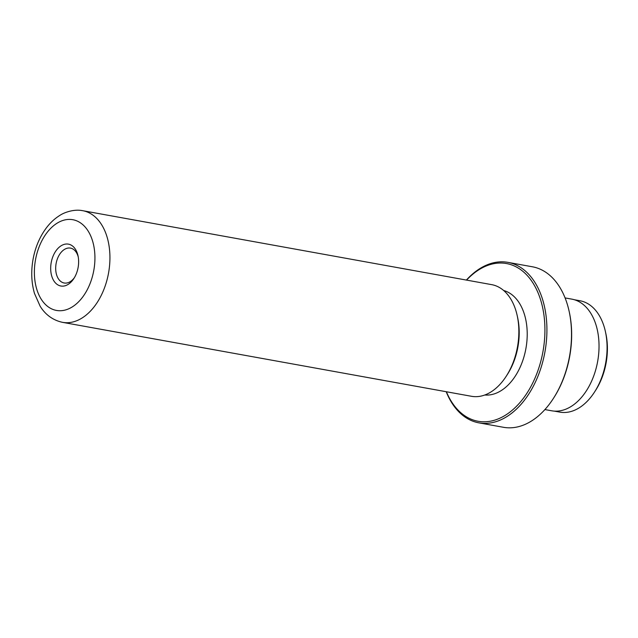 <?xml version="1.0" encoding="UTF-8"?>
<svg xmlns="http://www.w3.org/2000/svg" width="638" height="638" viewBox="0 0 638 638"><rect width="100%" height="100%" fill="white"/><g stroke="black" fill="none" stroke-linecap="round" stroke-linejoin="round"><path stroke-width="0.96" d="M574.375 299.74L579.966 300.753A56.583 36.374 100.2 0 1 605.406 331.577A56.583 36.374 100.2 0 1 594.449 392.155A56.583 36.374 100.2 0 1 560.26 412.196A56.583 36.374 100.2 0 1 559.829 412.116L554.239 411.111M68.274 244.115A21.269 13.677 100.2 0 1 78.003 255.726A21.269 13.677 100.2 0 1 73.88 278.503A21.269 13.677 100.2 0 1 61.033 286.039A21.269 13.677 100.2 0 1 51.152 262.896A21.269 13.677 100.2 0 1 68.274 244.115M78.211 256.811A17.728 11.396 -79.8 0 0 70.483 248.11A17.728 11.396 -79.8 0 0 70.34 248.086A17.728 11.396 -79.8 0 0 56.096 263.638A17.728 11.396 -79.8 0 0 64.167 283.001A17.728 11.396 -79.8 0 0 64.31 283.025A17.728 11.396 -79.8 0 0 74.463 277.562M446.393 391.748A80.125 51.503 -79.8 0 0 478.644 421.359A80.125 51.503 -79.8 0 0 543.137 350.605A80.125 51.503 -79.8 0 0 505.918 263.446A80.125 51.503 -79.8 0 0 466.577 280.106M466.386 280.074A81.544 52.42 100.2 0 1 507.226 262.242A81.544 52.42 100.2 0 1 507.856 262.346A81.544 52.42 100.2 0 1 545.019 351.434A81.544 52.42 100.2 0 1 479.473 422.946A81.544 52.42 100.2 0 1 478.835 422.842A81.544 52.42 100.2 0 1 446.201 391.716M478.835 422.842L503.43 427.285A81.544 52.42 -79.8 0 0 504.06 427.396A81.544 52.42 -79.8 0 0 553.329 398.519A81.544 52.42 -79.8 0 0 569.112 311.216A81.544 52.42 -79.8 0 0 532.451 266.796L507.856 262.346M82.326 210.628A56.726 36.462 100.2 0 1 82.765 210.7L491.683 284.644A56.726 36.462 100.2 0 1 517.187 315.547A56.726 36.462 100.2 0 1 506.205 376.276A56.726 36.462 100.2 0 1 471.937 396.365A56.726 36.462 100.2 0 1 471.498 396.294L62.572 322.349C50.25 319.718 43.4 311.663 40.09 306.104L34.484 293.44C31.429 282.825 30.935 271.573 32.993 259.666C35.17 247.616 39.588 237.089 46.231 228.069C50.187 222.782 54.732 218.563 59.852 215.405C63.585 212.765 73.522 208.945 82.206 210.604L82.765 210.7A56.726 36.462 100.2 0 1 108.612 272.673A56.726 36.462 100.2 0 1 63.018 322.421A56.726 36.462 100.2 0 1 62.572 322.349M565.085 297.922L571.863 299.142A56.726 36.462 100.2 0 1 597.71 361.116A56.726 36.462 100.2 0 1 552.117 410.864A56.726 36.462 100.2 0 1 551.679 410.792L544.9 409.564M569.112 311.216L569.295 312.03A80.125 51.503 100.2 0 1 553.776 397.817L553.329 398.519M503.677 290.505A53.185 34.189 100.2 0 1 525.919 348.484A53.185 34.189 100.2 0 1 484.776 395.002M517.187 315.547L517.633 317.588A53.185 34.189 100.2 0 1 507.338 374.522L506.205 376.276M605.406 331.577L605.837 333.538A53.185 34.189 100.2 0 1 595.541 390.472L594.449 392.155M72.501 219.655A46.095 29.627 -79.8 0 0 35.401 260.36A46.095 29.627 -79.8 0 0 56.806 310.491A46.095 29.627 -79.8 0 0 93.906 269.794A46.095 29.627 -79.8 0 0 72.501 219.655"/></g></svg>
